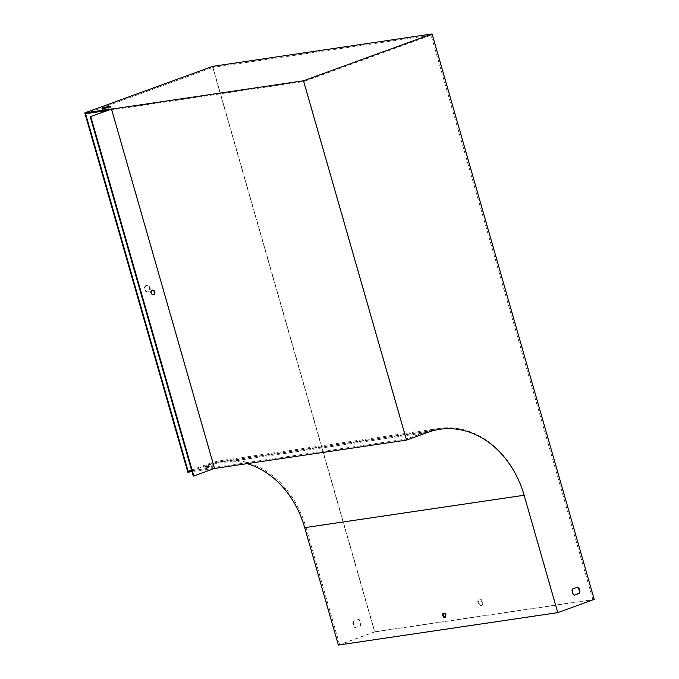 <?xml version="1.0" encoding="UTF-8"?>
<svg xmlns="http://www.w3.org/2000/svg" width="679" height="679" viewBox="0 0 679 679"><rect width="100%" height="100%" fill="white"/><g stroke="black" fill="none" stroke-linecap="round" stroke-linejoin="round"><path stroke-width="0.51" stroke-dasharray="3.4 2.55" d="M374.63 631.962L339.627 644.711L557.943 612.466L592.945 599.727L374.63 631.962L212.756 67.425L85.596 113.724M339.627 644.711L305.966 527.32A93.66 75.479 81.6 0 0 220.853 460.676A93.66 75.479 81.6 0 0 208.835 463.723L191.537 470.021M353.751 621.26A4.685 3.777 81.6 0 0 355.55 627.532L360.651 625.673A4.685 3.777 81.6 0 0 358.86 619.401L353.207 621.336L358.308 619.477A4.685 3.777 -98.4 0 1 360.108 625.749L355.007 627.608A4.685 3.777 -98.4 0 1 353.207 621.336M146.672 285.46A3.276 2.64 81.6 0 0 145.009 289.246A3.276 2.64 81.6 0 0 148.056 291.843A3.276 2.64 81.6 0 0 150.186 288.21A3.276 2.64 81.6 0 0 147.097 285.35A3.276 2.64 81.6 0 0 146.672 285.46M212.663 66.355L374.8 631.784L338.363 645.05M247.097 463.647A92.726 74.724 81.6 0 0 220.437 461.686A92.726 74.724 81.6 0 0 208.546 464.699L187.828 472.244M146.129 285.545A3.276 2.64 81.6 0 0 144.457 289.33A3.276 2.64 81.6 0 0 147.504 291.919A3.276 2.64 81.6 0 0 149.643 288.295A3.276 2.64 81.6 0 0 146.545 285.435A3.276 2.64 81.6 0 0 146.129 285.545M557.943 612.466L524.281 495.084A93.66 75.479 81.6 0 0 439.16 428.441A93.66 75.479 81.6 0 0 427.15 431.488L406.432 439.024L214.454 467.381L214.708 468.272L192.004 471.625M111.67 108.946L214.454 467.381L191.741 470.734M592.945 599.727L431.063 35.189L303.912 81.488L107.358 110.516M482.565 601.857A3.276 1.918 70 0 1 481.767 605.218A3.276 1.918 70 0 1 478.848 602.799A3.276 1.918 70 0 1 479.527 599.065A3.276 1.918 70 0 1 482.565 601.857M374.8 631.784L594.21 599.379M102.274 109.489L106.196 108.912A4.685 0.45 -16 0 0 111.195 107.087L107.274 107.664A4.685 0.45 -16 0 0 102.274 109.489L102.02 108.589M431.063 35.189L212.756 67.425M481.852 602.12A3.276 1.918 -110 0 0 478.814 599.319A3.276 1.918 -110 0 0 478.135 603.054A3.276 1.918 -110 0 0 481.055 605.481A3.276 1.918 -110 0 0 481.852 602.12M214.708 468.272L193.277 476.081M213.978 465.522A4.685 0.45 164 0 1 208.971 467.347L205.058 467.924A4.685 0.45 164 0 1 210.057 466.1L213.978 465.522L213.715 464.631A4.685 0.45 164 0 1 208.716 466.448L204.803 467.025A4.685 0.45 164 0 1 209.803 465.208L213.715 464.631M443.803 613.162A2.343 1.366 70 0 1 444.125 612.95A2.343 1.366 70 0 1 444.287 612.908A2.343 1.366 70 0 1 446.264 614.809A2.343 1.366 70 0 1 445.73 617.347A2.343 1.366 70 0 1 445.339 617.389M574.298 595.127L573.865 595.288A4.685 3.777 -98.4 0 1 572.066 589.016L577.167 587.157A4.685 3.777 -98.4 0 1 577.277 587.233M406.432 439.024L303.912 81.488M577.719 587.08L577.167 587.157M572.618 588.939L572.066 589.016M574.417 595.211L573.865 595.288M355.55 627.532L355.007 627.608M360.651 625.673L360.108 625.749M358.86 619.401L358.308 619.477M208.716 466.448L208.971 467.347M204.803 467.025L205.058 467.924M209.803 465.208L210.057 466.1M110.94 106.196L111.195 107.087M105.941 108.012L106.196 108.912M152.41 290.179A2.343 1.884 81.6 0 0 152.13 290.196A2.343 1.884 81.6 0 0 151.833 290.272A2.343 1.884 81.6 0 0 150.645 292.98A2.343 1.884 81.6 0 0 152.817 294.83A2.343 1.884 81.6 0 0 153.089 294.762M427.957 432.302L208.546 464.699M524.281 495.084L305.966 527.32M427.15 431.488L208.835 463.723M439.848 429.289L220.437 461.686M439.16 428.441L220.853 460.676M152.817 294.83L153.361 294.745M152.13 290.196L152.682 290.111M444.125 612.95L443.412 613.205M445.73 617.347L445.017 617.61M481.055 605.481L481.767 605.218M478.814 599.319L479.527 599.065M147.097 285.35L146.545 285.435M148.056 291.843L147.504 291.919"/><path stroke-width="1.02" d="M191.537 470.021L188.125 471.268L85.596 113.724L107.358 110.516M192.004 471.625L187.828 472.244L84.79 112.909L212.663 66.355L432.073 33.95L594.21 599.379L557.773 612.645L338.363 645.05L304.701 527.659A92.726 74.724 81.6 0 0 247.097 463.647M191.741 470.734L188.125 471.268M84.79 112.909L111.67 108.946L90.239 116.746L111.509 109.124L214.539 468.451L406.526 440.102L303.488 80.776L111.509 109.124M107.019 106.773L110.94 106.196A4.685 0.45 164 0 1 105.941 108.012L102.02 108.589A4.685 0.45 164 0 1 107.019 106.773L107.265 107.63M303.488 80.776L432.073 33.95M574.417 595.211A4.685 3.777 -98.4 0 1 572.618 588.939L577.719 587.08A4.685 3.777 -98.4 0 1 579.518 593.353L574.417 595.211M557.773 612.645L524.112 495.263A92.726 74.724 81.6 0 0 439.848 429.289A92.726 74.724 81.6 0 0 427.957 432.302L406.526 440.102M214.539 468.451L193.829 475.996L90.791 116.669M90.239 116.746L193.277 476.081L193.829 475.996M443.574 613.171A2.343 1.366 -110 0 0 443.412 613.205A2.343 1.366 -110 0 0 442.929 615.878A2.343 1.366 -110 0 0 445.017 617.61A2.343 1.366 -110 0 0 445.543 615.072A2.343 1.366 -110 0 0 443.574 613.171M445.339 617.389A2.343 1.366 70 0 1 443.642 615.615A2.343 1.366 70 0 1 443.803 613.162M577.277 587.233A4.685 3.777 -98.4 0 1 578.966 593.429L574.298 595.127M579.518 593.353L578.966 593.429M152.376 290.188A2.343 1.884 81.6 0 0 151.188 292.895A2.343 1.884 81.6 0 0 153.361 294.745A2.343 1.884 81.6 0 0 154.888 292.157A2.343 1.884 81.6 0 0 152.682 290.111A2.343 1.884 81.6 0 0 152.376 290.188A2.343 1.884 81.6 0 1 154.337 292.216A2.343 1.884 81.6 0 1 153.114 294.754A2.343 1.884 81.6 0 1 153.089 294.762M524.112 495.263L304.701 527.659"/></g></svg>
